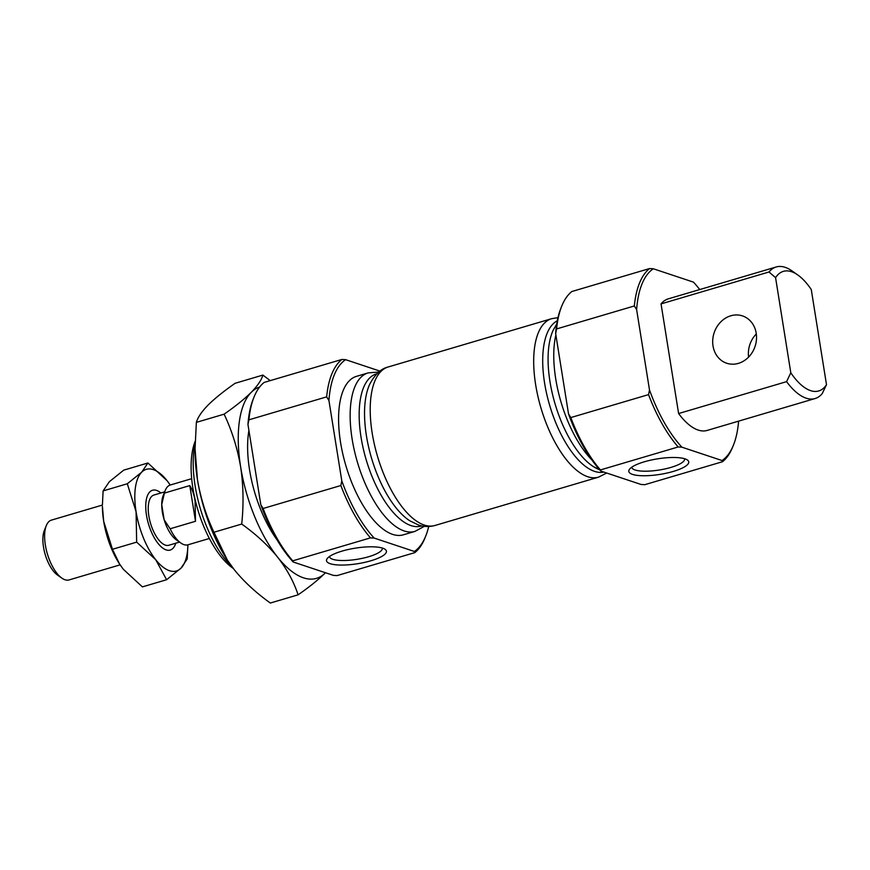 <?xml version="1.0" encoding="UTF-8"?>
<svg xmlns="http://www.w3.org/2000/svg" width="870" height="870" viewBox="0 0 870 870"><rect width="100%" height="100%" fill="white"/><g stroke="black" fill="none" stroke-linecap="round" stroke-linejoin="round"><path stroke-width="1.3" d="M379.972 371.109L345.607 359.669L341.899 359.451L264.165 382.419A104.454 44.968 73.5 0 0 254.04 397.035A104.454 44.968 73.5 0 0 248.918 419.829L247.961 424.473A102.584 44.163 73.5 0 1 253.257 398.982L254.04 397.035M370.479 537.867A104.454 44.968 73.5 0 1 340.855 485.525L341.801 480.871A102.584 44.163 73.5 0 0 374.187 538.084L370.479 537.867L292.744 560.835L293.212 562.009L333.373 575.375L337.081 575.592L414.816 552.624L414.348 551.46L374.187 538.084M382.735 548.176A30.33 7.863 -9.1 0 1 384.997 549.231A30.33 7.863 -9.1 0 1 357.722 563.706A30.33 7.863 -9.1 0 1 327.294 558.464A30.33 7.863 -9.1 0 1 352.394 548.655A30.33 7.863 -9.1 0 1 382.735 548.176M570.807 417.578L648.541 394.61L649.498 389.967L636.633 309.644L634.35 305.957A104.454 44.968 73.5 0 1 649.596 268.547L571.862 291.515A104.454 44.968 73.5 0 0 561.737 306.131A104.454 44.968 73.5 0 0 556.615 328.925L555.658 333.569L568.523 413.892L570.807 417.578A104.454 44.968 73.5 0 0 600.441 469.93L600.909 471.105L641.07 484.47L644.779 484.688L722.513 461.72L722.046 460.545L681.884 447.18L678.176 446.962L600.441 469.93M561.737 306.131L560.954 308.078A102.584 44.163 73.5 0 0 555.658 333.569M748.591 357.102A24.947 21.565 108.4 0 1 756.313 333.939M775.572 277.65A62.368 26.85 73.5 0 1 797.79 274.974A62.368 26.85 73.5 0 1 811.264 289.525L826.5 384.681L822.259 393.534A68.599 29.536 73.5 0 1 815.07 398.547L707.114 430.443A68.599 29.536 73.5 0 1 678.611 413.544L786.578 381.647L790.808 372.806L775.572 277.65L769.015 271.984L661.048 303.891L678.611 413.544M756.204 333.199A24.947 21.565 108.4 0 1 748.548 357.146A24.947 21.565 108.4 0 1 726.733 363.247A24.947 21.565 108.4 0 1 714.15 332.764A24.947 21.565 108.4 0 1 742.491 315.908A24.947 21.565 108.4 0 1 756.204 333.199M790.808 372.806A62.368 26.85 73.5 0 0 826.5 384.681M247.961 424.473L260.826 504.796A102.584 44.163 73.5 0 0 293.212 562.009M786.578 381.647A68.599 29.536 73.5 0 0 815.07 398.547M797.79 274.974L792.059 270.94A68.599 29.536 73.5 0 0 776.203 266.97L668.236 298.867A68.599 29.536 73.5 0 0 661.048 303.891M776.203 266.97A68.599 29.536 73.5 0 0 769.015 271.984M382.245 548.024A26.709 6.927 -9.1 0 1 382.3 548.252A26.709 6.927 -9.1 0 1 357.026 559.323A26.709 6.927 -9.1 0 1 329.556 556.702A26.709 6.927 -9.1 0 1 329.534 556.463M684.549 458.707A26.709 6.927 -9.1 0 1 684.603 458.947A26.709 6.927 -9.1 0 1 659.319 470.007A26.709 6.927 -9.1 0 1 631.848 467.386A26.709 6.927 -9.1 0 1 631.827 467.157M685.038 458.86A30.33 7.863 -9.1 0 1 687.3 459.915A30.33 7.863 -9.1 0 1 660.025 474.389A30.33 7.863 -9.1 0 1 629.586 469.158A30.33 7.863 -9.1 0 1 654.697 459.338A30.33 7.863 -9.1 0 1 685.038 458.86M195.108 443.493A81.073 34.898 73.5 0 0 195.13 485.884A81.073 34.898 73.5 0 0 232.094 566.881M195.163 441.297A75.331 32.429 73.5 0 0 192.901 488.255A75.331 32.429 73.5 0 0 232.758 568.099L233.312 568.491M260.826 504.796L263.121 508.482A104.454 44.968 73.5 0 0 292.744 560.835M340.855 485.525L263.121 508.482M341.801 480.871L328.936 400.548L326.652 396.861L248.918 419.829M634.35 305.957L556.615 328.925M648.541 394.61A104.454 44.968 73.5 0 0 678.176 446.962M568.523 413.892A102.584 44.163 73.5 0 0 600.909 471.105M722.513 461.72A104.454 44.968 73.5 0 0 732.638 447.104L733.421 445.157A102.584 44.163 73.5 0 0 738.608 421.145M722.046 460.545A102.584 44.163 73.5 0 0 733.421 445.157M699.73 289.558A102.584 44.163 73.5 0 0 693.466 282.13L653.305 268.765A102.584 44.163 73.5 0 0 636.633 309.644M649.596 268.547L653.305 268.765M649.498 389.967A102.584 44.163 73.5 0 0 681.884 447.18M414.957 531.396A82.628 35.572 73.5 0 1 404.158 530.95A82.628 35.572 73.5 0 1 354.384 450.616A82.628 35.572 73.5 0 1 368.13 372.904L356.569 376.318A82.628 35.572 73.5 0 0 342.823 454.031A82.628 35.572 73.5 0 0 392.598 534.365A82.628 35.572 73.5 0 0 403.386 534.811L414.957 531.396L424.364 526.317M414.348 551.46A102.584 44.163 73.5 0 0 425.724 536.061A102.584 44.163 73.5 0 0 428.703 526.502M345.607 359.669A102.584 44.163 73.5 0 0 328.936 400.548M414.816 552.624A104.454 44.968 73.5 0 0 424.941 538.008L425.724 536.061M341.899 359.451A104.454 44.968 73.5 0 0 326.652 396.861M195.5 521.282L195.065 500.848C193.988 494.29 192.226 489.201 189.78 485.59L164.408 493.094L161.733 504.589A26.198 11.277 73.5 0 0 162.353 512.006A26.198 11.277 73.5 0 0 164.169 519.825L170.128 528.775L195.5 521.282L189.78 485.59M170.128 528.775A31.179 13.42 73.5 0 0 180.797 542.989A31.179 13.42 73.5 0 0 188.007 544.794L209.355 538.486M191.683 478.685L170.335 484.992A31.179 13.42 73.5 0 0 165.256 490.419A31.179 13.42 73.5 0 0 164.408 493.094M165.256 490.419L163.168 495.617A26.198 11.277 73.5 0 0 161.733 504.589L164.169 519.825A26.198 11.277 73.5 0 0 176.218 539.77L180.797 542.989M164.68 491.854L153.936 495.041A26.198 11.277 73.5 0 0 148.857 515.997A26.198 11.277 73.5 0 0 168.769 545.272L179.524 542.097M146.486 515.203A31.179 13.42 73.5 0 0 170.183 550.058A31.179 13.42 73.5 0 0 175.762 543.206A31.179 13.42 -106.5 0 1 162.973 548.252A31.179 13.42 -106.5 0 1 146.486 515.203A31.179 13.42 -106.5 0 1 147.443 495.682A31.179 13.42 -106.5 0 1 160.917 492.975A31.179 13.42 73.5 0 0 152.522 490.256A31.179 13.42 73.5 0 0 146.486 515.203M102.421 505.057L51.395 520.129A31.179 13.42 73.5 0 0 46.328 525.567A31.179 13.42 73.5 0 0 45.36 545.077A31.179 13.42 73.5 0 0 61.857 578.126A31.179 13.42 73.5 0 0 69.067 579.931L120.093 564.858M46.328 525.567L44.316 530.537A26.394 11.364 73.5 0 0 43.5 547.067A26.394 11.364 73.5 0 0 57.463 575.037L61.857 578.126M136.655 542.14L155.73 559.725L166.605 579.735L142.408 586.88L123.333 569.295L119.56 564.032L112.458 549.285L136.655 542.14L136.079 511.745L127.303 483.763L141.701 472.171A53.005 22.816 73.5 0 0 136.079 511.745A53.005 22.816 73.5 0 0 155.73 559.725A53.005 22.816 73.5 0 0 181.003 568.143L187.213 558.964L187.898 544.827M166.605 579.735L181.003 568.143A53.005 22.816 73.5 0 0 187.887 544.827M170.215 485.025A53.005 22.816 73.5 0 0 166.986 480.588A53.005 22.816 73.5 0 0 141.701 472.171L147.9 462.992L123.714 470.148L109.315 481.741L103.106 490.908L127.303 483.763M112.458 549.285L103.682 521.304L102.421 506.427A53.005 22.816 73.5 0 0 103.682 521.304A53.005 22.816 73.5 0 0 119.342 563.706A53.005 22.816 73.5 0 0 119.462 563.88M170.226 485.025L166.986 480.588L147.9 462.992M102.421 504.894L103.106 490.908M213.955 532.255L241.708 524.055C243.774 504.567 243.415 485.503 240.631 466.831C237.39 448.072 231.877 430.519 224.112 414.174C235.368 406.355 244.405 399.08 251.223 392.348A99.778 42.956 73.5 0 0 240.631 466.831A99.778 42.956 73.5 0 0 277.617 557.159A99.778 42.956 73.5 0 0 325.206 573.004L325.456 572.743A99.778 42.956 73.5 0 1 325.206 573.004C318.398 579.714 309.372 586.989 298.095 594.83L270.342 603.03C256.193 592.938 244.22 581.899 234.432 569.915L227.32 560.019L213.955 532.255C206.114 515.692 200.611 498.14 197.446 479.598A99.778 42.956 73.5 0 0 226.918 559.41L227.32 560.019M277.051 539.846A81.073 34.898 -106.5 0 1 249.549 469.811A81.073 34.898 -106.5 0 1 248.918 430.443M259.586 387.085A99.778 42.956 73.5 0 0 251.223 392.348C257.618 385.758 261.511 380.005 262.892 375.079L235.139 383.278C223.884 391.108 214.857 398.384 208.039 405.105C201.644 411.695 197.751 417.459 196.359 422.374L224.112 414.174M195.054 448.692L195.065 451.573A99.778 42.956 73.5 0 0 197.446 479.598L195.054 448.692L196.359 422.374M270.233 380.625L262.892 375.079M241.708 524.055C255.856 534.147 267.829 545.185 277.617 557.159C287.024 569.284 293.842 581.845 298.095 594.83M376.851 373.806A79.3 34.137 73.5 0 0 363.116 447.996A79.3 34.137 73.5 0 0 410.999 525.6A79.3 34.137 73.5 0 0 421.787 525.893M369.609 384.507A79.3 34.137 73.5 0 0 371.512 458.066A79.3 34.137 73.5 0 0 409.89 520.847L418.383 524.958C423.886 526.839 429.421 527.013 435.011 525.469A82.628 35.572 73.5 0 1 424.223 525.023A82.628 35.572 73.5 0 1 374.448 444.69A82.628 35.572 73.5 0 1 388.194 366.977C381.038 368.608 374.839 374.448 369.609 384.507M388.194 366.977L551.667 318.681A82.628 35.572 73.5 0 0 537.921 396.383A82.628 35.572 73.5 0 0 587.696 476.716A82.628 35.572 73.5 0 0 598.495 477.162L435.011 525.469M557.3 320.78A79.3 34.137 73.5 0 0 547.534 397.481A79.3 34.137 73.5 0 0 594.536 471.366A79.3 34.137 73.5 0 0 603.823 472.073M553.189 330.187A79.3 34.137 73.5 0 0 553.146 330.285L553.146 330.285A79.3 34.137 73.5 0 0 555.049 403.843A79.3 34.137 73.5 0 0 593.427 466.624L593.427 466.624A79.3 34.137 73.5 0 0 599.626 469.691M555.876 334.917A82.628 35.572 73.5 0 0 591.872 459.925M368.13 372.904L378.787 372.045M598.495 477.162L606.705 473.03M551.667 318.681L557.975 317.648M553.146 330.285L556.746 323.944M599.887 469.985L593.427 466.624L599.169 469.441"/></g></svg>
